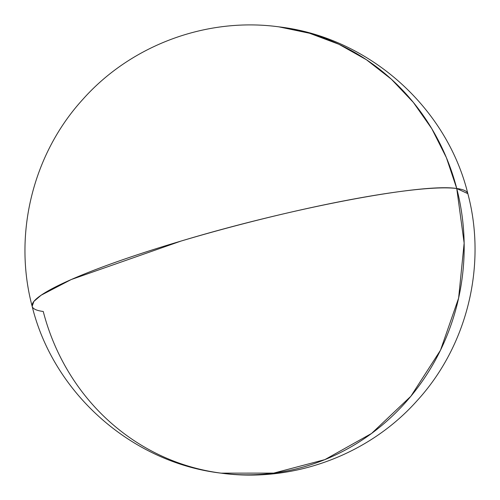 <?xml version="1.0" encoding="UTF-8"?>
<svg xmlns="http://www.w3.org/2000/svg" width="500" height="500" viewBox="0 0 500 500"><rect width="100%" height="100%" fill="white"/><g stroke="black" fill="none" stroke-linecap="round" stroke-linejoin="round"><path stroke-width="0.75" d="M278.931 26.856C368.131 37.269 446.475 106.45 467.844 193.663C486.981 265.387 467.287 345.838 417.175 400.606C368.9 454.981 293.113 483.013 221.069 473.144L273.688 473.113L324.875 459.625L371.544 433.475L410.875 396.256L440.5 350.206L458.619 298.106L464.15 243.1L456.75 188.519A225.006 213.994 -82.6 0 0 278.931 26.856L309.575 33.256L338.95 44.294L366.419 59.731L391.4 79.237L413.35 102.4L431.812 128.719L446.381 157.631L456.75 188.519L467.844 193.663A225.006 27.056 165.5 0 0 456.75 188.519A225.006 213.994 97.4 0 1 221.069 473.144A225.006 213.994 97.4 0 1 43.25 311.481A225.006 27.056 -14.5 0 1 32.156 306.337A225.006 27.056 -14.5 0 1 181.044 241.062A225.006 27.056 -14.5 0 1 456.75 188.519C422.756 182.894 290.575 208.081 181.044 241.062L71.225 279.544L41.087 295.238L33.862 301.444L32.156 306.337C13.019 234.613 32.713 154.162 82.825 99.394C131.1 45.019 206.887 16.988 278.931 26.856L278.712 26.831M221.069 473.144C131.869 462.738 53.525 393.556 32.156 306.337"/></g></svg>
